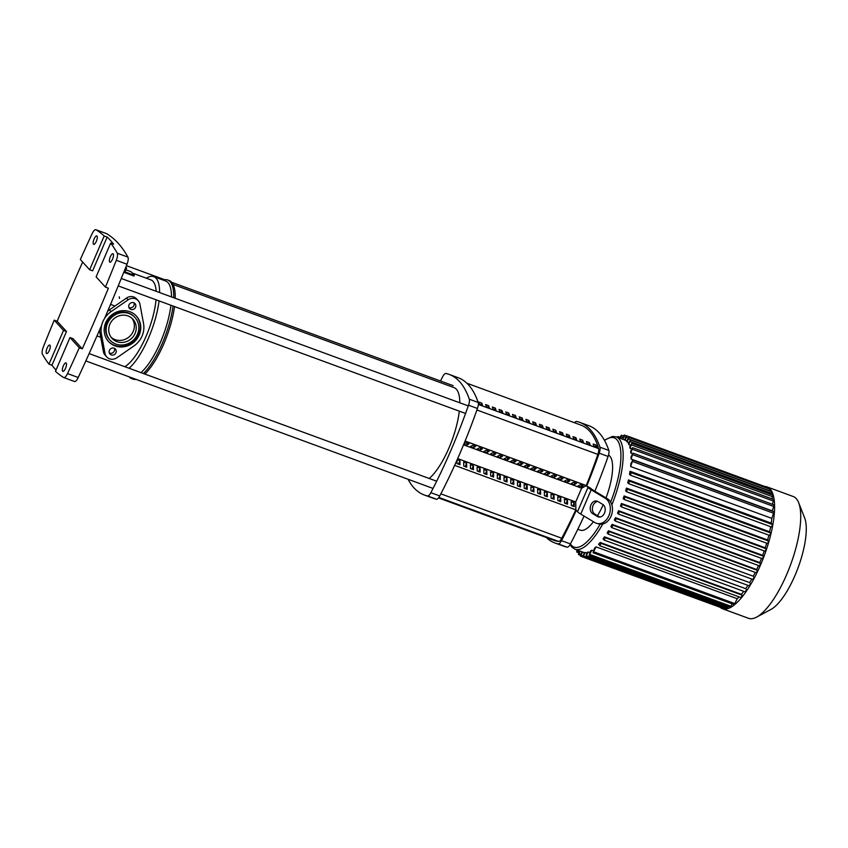 <?xml version="1.0" encoding="UTF-8"?>
<svg xmlns="http://www.w3.org/2000/svg" width="848" height="848" viewBox="0 0 848 848"><rect width="100%" height="100%" fill="white"/><g stroke="black" fill="none" stroke-linecap="round" stroke-linejoin="round"><path stroke-width="1.27" d="M595.572 447.013A189.751 61.469 -69.8 0 0 595.455 446.673L593.823 446.069M595.455 446.673L596.123 445.126A191.425 62.01 110.2 0 1 596.886 447.5L593.918 446.408A191.425 62.01 -69.8 0 0 593.155 444.034L596.123 445.126M588.851 444.543A189.751 61.469 -69.8 0 0 588.735 444.204L587.102 443.599M588.735 444.204L589.402 442.656A191.425 62.01 110.2 0 1 590.166 445.03L587.198 443.939A191.425 62.01 -69.8 0 0 586.434 441.564L589.402 442.656M582.131 442.073A189.751 61.469 -69.8 0 0 582.014 441.734L580.371 441.14M582.014 441.734L582.682 440.186A191.425 62.01 110.2 0 1 583.445 442.561L580.477 441.469A191.425 62.01 -69.8 0 0 579.714 439.094L582.682 440.186M575.41 439.614A189.751 61.469 -69.8 0 0 575.294 439.264L573.651 438.67M575.294 439.264L575.962 437.716A191.425 62.01 110.2 0 1 576.725 440.091L573.757 438.999A191.425 62.01 -69.8 0 0 572.994 436.625L575.962 437.716M568.69 437.144A189.751 61.469 -69.8 0 0 568.573 436.805L566.93 436.201M568.573 436.805L569.241 435.247A191.425 62.01 110.2 0 1 570.004 437.632L567.036 436.54A191.425 62.01 -69.8 0 0 566.273 434.155L569.241 435.247M561.97 434.674A189.751 61.469 -69.8 0 0 561.853 434.335L560.21 433.731M561.853 434.335L562.521 432.787A191.425 62.01 110.2 0 1 563.284 435.162L560.316 434.07A191.425 62.01 -69.8 0 0 559.553 431.696L562.521 432.787M555.249 432.204A189.751 61.469 -69.8 0 0 555.133 431.865L553.49 431.261M555.133 431.865L555.8 430.318A191.425 62.01 110.2 0 1 556.564 432.692L553.596 431.6A191.425 62.01 -69.8 0 0 552.832 429.226L555.8 430.318M548.529 429.735A189.751 61.469 -69.8 0 0 548.412 429.395L546.769 428.791M548.412 429.395L549.08 427.848A191.425 62.01 110.2 0 1 549.843 430.222L546.875 429.13A191.425 62.01 -69.8 0 0 546.112 426.756L549.08 427.848M541.808 427.265A189.751 61.469 -69.8 0 0 541.692 426.926L540.049 426.332M541.692 426.926L542.36 425.378A191.425 62.01 110.2 0 1 543.123 427.752L540.155 426.661A191.425 62.01 -69.8 0 0 539.392 424.286L542.36 425.378M535.088 424.806A189.751 61.469 -69.8 0 0 534.971 424.466L533.328 423.862M534.971 424.466L535.639 422.908A191.425 62.01 110.2 0 1 536.402 425.283L533.434 424.201A191.425 62.01 -69.8 0 0 532.671 421.816L535.639 422.908M528.368 422.336A189.751 61.469 -69.8 0 0 528.251 421.997L526.608 421.392M528.251 421.997L528.919 420.438A191.425 62.01 110.2 0 1 529.682 422.823L526.714 421.732A191.425 62.01 -69.8 0 0 525.951 419.357L528.919 420.438M521.647 419.866A189.751 61.469 -69.8 0 0 521.531 419.527L519.888 418.923M521.531 419.527L522.198 417.979A191.425 62.01 110.2 0 1 522.962 420.354L519.994 419.262A191.425 62.01 -69.8 0 0 519.23 416.887L522.198 417.979M514.927 417.396A189.751 61.469 -69.8 0 0 514.81 417.057L513.167 416.453M514.81 417.057L515.478 415.509A191.425 62.01 110.2 0 1 516.241 417.884L513.273 416.792A191.425 62.01 -69.8 0 0 512.51 414.418L515.478 415.509M508.206 414.926A189.751 61.469 -69.8 0 0 508.09 414.587L506.447 413.994M508.09 414.587L508.758 413.04A191.425 62.01 110.2 0 1 509.521 415.414L506.553 414.322A191.425 62.01 -69.8 0 0 505.79 411.948L508.758 413.04M501.486 412.467A189.751 61.469 -69.8 0 0 501.369 412.117L499.726 411.524M501.369 412.117L502.037 410.57A191.425 62.01 110.2 0 1 502.8 412.944L499.832 411.852A191.425 62.01 -69.8 0 0 499.069 409.478L502.037 410.57M494.766 409.997A189.751 61.469 -69.8 0 0 494.649 409.658L493.006 409.054M494.649 409.658L495.317 408.1A191.425 62.01 110.2 0 1 496.08 410.485L493.112 409.393A191.425 62.01 -69.8 0 0 492.349 407.008L495.317 408.1M488.045 407.528A189.751 61.469 -69.8 0 0 487.929 407.188L486.286 406.584M487.929 407.188L488.596 405.63A191.425 62.01 110.2 0 1 489.36 408.015L486.392 406.923A191.425 62.01 -69.8 0 0 485.628 404.549L488.596 405.63M481.325 405.058A189.751 61.469 -69.8 0 0 481.208 404.719L479.565 404.114M481.208 404.719L481.876 403.171A191.425 62.01 110.2 0 1 482.639 405.545L479.671 404.454A191.425 62.01 -69.8 0 0 478.908 402.079L481.876 403.171M465.096 441.055L586.265 485.554A217.342 70.405 -69.8 0 0 597.861 454.411A6.689 2.162 -69.8 0 0 598.614 448.603A191.425 62.01 -69.8 0 0 580.838 425.06L466.845 383.201M438.511 497.914L553.998 540.324A191.425 62.01 -69.8 0 0 558.631 541.437A6.689 2.162 -69.8 0 0 561.758 538.236A217.342 70.405 -69.8 0 0 575.803 509.849M94.139 238.935A4.516 1.463 110.2 0 1 96.789 235.903A4.516 1.463 110.2 0 1 96.322 241.341A4.516 1.463 110.2 0 1 93.672 244.372A4.516 1.463 110.2 0 1 94.139 238.935M110.335 256.764A4.516 1.463 110.2 0 1 112.985 253.732A4.516 1.463 110.2 0 1 112.53 259.17A4.516 1.463 110.2 0 1 109.88 262.202A4.516 1.463 110.2 0 1 110.335 256.764M63.324 365.933A4.516 1.463 110.2 0 1 65.974 362.902A4.516 1.463 110.2 0 1 65.508 368.339A4.516 1.463 110.2 0 1 62.858 371.382A4.516 1.463 110.2 0 1 63.324 365.933M47.117 348.104A4.516 1.463 110.2 0 1 49.767 345.072A4.516 1.463 110.2 0 1 49.311 350.51A4.516 1.463 110.2 0 1 46.661 353.542A4.516 1.463 110.2 0 1 47.117 348.104M51.951 365.255L48.983 364.163L63.526 330.402L66.494 331.494L51.951 365.255A413.771 134.026 110.2 0 0 56.021 370.004M70.002 337.536L72.97 338.617L82.277 348.857L79.299 347.765L70.002 337.536L55.459 371.297A413.771 134.026 -69.8 0 0 63.695 377.53A6.689 2.162 110.2 0 0 63.823 377.583A6.689 2.162 110.2 0 0 67.522 373.586A753.066 243.927 -69.8 0 0 79.299 347.765M107.155 237.069L92.612 270.841L89.644 269.749L104.187 235.977L107.155 237.069A413.771 134.026 110.2 0 1 113.632 244.203L110.664 243.111L96.121 276.883L105.428 287.112L108.396 288.203A753.066 243.927 110.2 0 1 82.277 348.857M104.187 235.977A413.771 134.026 -69.8 0 0 95.951 229.755A6.689 2.162 110.2 0 0 95.824 229.691A6.689 2.162 110.2 0 0 92.125 233.698A753.066 243.927 -69.8 0 0 80.337 259.509L89.644 269.749M63.526 330.402L54.219 320.162L57.187 321.254A753.066 243.927 110.2 0 1 82.659 262.064M57.187 321.254L66.494 331.494M54.219 320.162A753.066 243.927 -69.8 0 0 43.333 346.97A6.689 2.162 110.2 0 0 42.4 354.093A413.771 134.026 -69.8 0 0 48.983 364.163M105.428 287.112A753.066 243.927 -69.8 0 0 116.303 260.304L126.999 264.226A6.689 2.162 -69.8 0 0 127.931 257.114L117.247 253.192A6.689 2.162 110.2 0 1 116.303 260.304M117.247 253.192A413.771 134.026 -69.8 0 0 110.664 243.111M95.951 229.755L106.636 233.677A413.771 134.026 110.2 0 1 127.931 257.114M126.999 264.226A753.066 243.927 110.2 0 1 104.622 318.329M101.707 325.091A753.066 243.927 110.2 0 1 78.217 377.508L67.522 373.586M74.391 381.452A6.689 2.162 -69.8 0 0 74.507 381.505A6.689 2.162 -69.8 0 0 78.217 377.508M124.815 366.696A46.81 15.158 -69.8 0 0 146.1 336.296A46.81 15.158 -69.8 0 0 156.021 299.779M129.087 368.265A50.827 16.462 -69.8 0 0 148.559 337.907A50.827 16.462 -69.8 0 0 159.042 300.892M140.959 372.632A50.827 16.462 -69.8 0 0 160.442 342.274A50.827 16.462 -69.8 0 0 170.925 305.259M129.034 376.798A52.491 17.002 -69.8 0 0 131.514 378.547A52.491 17.002 -69.8 0 0 134.535 378.812M143.397 373.523A52.491 17.002 -69.8 0 0 162.328 343.26A52.491 17.002 -69.8 0 0 173.034 306.033M131.514 378.547L132.998 379.088A52.491 17.002 -69.8 0 0 136.019 379.363M144.881 374.063A52.491 17.002 -69.8 0 0 163.812 343.811A52.491 17.002 -69.8 0 0 174.518 306.573M100.732 337.292L96.99 335.914M131.981 318.297A14.172 13.229 -42.3 0 1 133.21 331.377A14.172 13.229 -42.3 0 1 111.12 337.271M110.547 304.39L114.978 306.022M156.18 291.299A46.81 15.158 -69.8 0 0 150.891 279.872L132.214 273.014M125.886 269.844L131.069 271.742L134.302 275.314L133.984 276.056L123.766 272.293M125.833 267.141L126.659 268.042L125.578 267.788M124.274 271.021L125.271 271.254L126.659 268.042M134.302 275.314L124.062 271.551M175.197 298.284A52.491 17.002 -69.8 0 0 169.187 280.529L167.703 279.988A52.491 17.002 -69.8 0 0 163.134 280.084M173.713 297.733A52.491 17.002 -69.8 0 0 167.703 279.988M171.487 296.917A50.827 16.462 -69.8 0 0 165.646 281.006L153.764 276.649A50.827 16.462 -69.8 0 0 146.365 278.208M159.604 292.549A50.827 16.462 -69.8 0 0 153.764 276.649M429.194 478.473A50.159 16.25 -69.8 0 0 448.91 448.083A50.159 16.25 -69.8 0 0 459.309 411.153M459.817 402.789A50.159 16.25 -69.8 0 0 454.051 387.631L173.098 284.462M577.817 529.258L580.318 530.17A40.121 12.996 -69.8 0 0 593.452 521.721M597.501 515.711A40.121 12.996 -69.8 0 0 603.204 504.73M574.573 422.76A6.689 2.162 110.2 0 1 576.566 421.456A227.582 73.712 -69.8 0 1 579.831 422.399A227.582 73.712 -69.8 0 1 599.939 447.172A6.689 2.162 110.2 0 1 599.186 453.182L608.09 456.447A6.689 2.162 -69.8 0 0 608.853 450.447L599.939 447.172M579.831 422.399L588.745 425.664A227.582 73.712 110.2 0 1 608.853 450.447M584.06 516.061A227.582 73.712 110.2 0 1 570.418 543.928L561.514 540.653A227.582 73.712 -69.8 0 0 576.28 510.316L577.53 511.704A13.377 2.109 -156.7 0 0 580.742 514.068L594.904 522.601A13.377 9.985 -77 0 0 597.13 523.502A13.377 9.985 -77 0 0 609.436 514.248A13.377 9.985 -77 0 0 605.355 498.338L607.518 498.836L593.95 490.653A13.377 2.109 -156.7 0 1 590.738 488.289L586.731 486.063A227.582 73.712 -69.8 0 0 599.186 453.182M608.09 456.447A227.582 73.712 110.2 0 1 594.872 491.215M561.514 540.653A6.689 2.162 110.2 0 1 558.27 543.939L567.174 547.204A6.689 2.162 -69.8 0 0 570.418 543.928A58.183 18.847 110.2 0 0 571.425 545.275A58.183 18.847 110.2 0 0 600.193 524.149M436.519 499.228A227.582 73.712 110.2 0 1 433.254 498.285L424.35 495.009A227.582 73.712 -69.8 0 0 427.615 495.953L436.519 499.228A6.689 2.162 -69.8 0 0 439.762 495.953L430.848 492.677A6.689 2.162 110.2 0 1 427.615 495.953M408.058 479.258A227.582 73.712 -69.8 0 0 424.35 495.009M469.283 399.185A227.582 73.712 -69.8 0 0 449.175 374.413L458.079 377.689A227.582 73.712 110.2 0 1 478.198 402.461L469.283 399.185A6.689 2.162 110.2 0 1 468.52 405.196L477.435 408.471A6.689 2.162 -69.8 0 0 478.198 402.461M477.435 408.471A227.582 73.712 110.2 0 1 439.762 495.953M430.848 492.677A227.582 73.712 -69.8 0 0 468.52 405.196M449.175 374.413A227.582 73.712 -69.8 0 0 445.91 373.47A6.689 2.162 110.2 0 0 442.667 376.745A227.582 73.712 -69.8 0 0 440.483 380.996M567.174 547.204A227.582 73.712 110.2 0 1 563.92 546.26L555.005 542.996A227.582 73.712 -69.8 0 0 558.27 543.939M546.25 537.484A227.582 73.712 -69.8 0 0 555.005 542.996M580.848 487.187L577.88 486.095L580.223 484.812L583.191 485.904L580.848 487.187L581.654 485.332M571.287 505.567L571.202 501.603L574.17 502.694L574.255 506.659L571.287 505.567M572.707 506.086L574.17 502.694M574.128 484.717L571.16 483.625L573.502 482.342L576.47 483.434L574.128 484.717L574.933 482.862M564.567 503.097L564.482 499.133L567.45 500.225L567.535 504.189L564.567 503.097M565.987 503.627L567.45 500.225M567.407 482.258L564.439 481.166L566.782 479.873L569.75 480.964L567.407 482.258L568.213 480.392M557.846 500.627L557.761 496.663L560.729 497.755L560.814 501.719L557.846 500.627M559.267 501.157L560.729 497.755M560.687 479.788L557.719 478.696L560.062 477.403L563.03 478.495L560.687 479.788L561.493 477.933M551.126 498.168L551.041 494.204L554.009 495.296L554.094 499.249L551.126 498.168M552.546 498.688L554.009 495.296M553.967 477.318L550.999 476.226L553.341 474.933L556.309 476.025L553.967 477.318L554.762 475.463M544.405 495.698L544.321 491.734L547.289 492.826L547.373 496.79L544.405 495.698M545.826 496.218L547.289 492.826M547.246 474.848L544.278 473.756L546.621 472.474L549.589 473.555L547.246 474.848L548.041 472.993M537.685 493.229L537.6 489.264L540.568 490.356L540.653 494.32L537.685 493.229M539.105 493.748L540.568 490.356M540.526 472.378L537.558 471.287L539.9 470.004L542.868 471.096L540.526 472.378L541.321 470.523M530.965 490.759L530.88 486.794L533.848 487.886L533.933 491.851L530.965 490.759M532.385 491.278L533.848 487.886M533.805 469.909L530.837 468.827L533.18 467.534L536.148 468.626L533.805 469.909L534.6 468.054M524.244 488.289L524.159 484.325L527.127 485.416L527.212 489.381L524.244 488.289M525.665 488.819L527.127 485.416M527.085 467.449L524.117 466.358L526.46 465.064L529.428 466.156L527.085 467.449L527.88 465.584M517.524 485.819L517.439 481.865L520.407 482.947L520.492 486.911L517.524 485.819M518.944 486.349L520.407 482.947M520.365 464.98L517.397 463.888L519.739 462.595L522.707 463.686L520.365 464.98L521.16 463.125M510.803 483.36L510.719 479.396L513.687 480.487L513.771 484.452L510.803 483.36M512.224 483.879L513.687 480.487M513.644 462.51L510.676 461.418L513.019 460.125L515.987 461.217L513.644 462.51L514.439 460.655M504.083 480.89L503.998 476.926L506.966 478.018L507.051 481.982L504.083 480.89M505.503 481.41L506.966 478.018M506.924 460.04L503.956 458.948L506.298 457.666L509.266 458.757L506.924 460.04L507.719 458.185M497.363 478.42L497.278 474.456L500.246 475.548L500.331 479.512L497.363 478.42M498.783 478.94L500.246 475.548M500.203 457.57L497.235 456.478L499.578 455.196L502.546 456.288L500.203 457.57L500.998 455.715M490.642 475.951L490.557 471.986L493.525 473.078L493.61 477.042L490.642 475.951M492.063 476.481L493.525 473.078M493.483 455.111L490.515 454.019L492.858 452.726L495.826 453.818L493.483 455.111L494.278 453.245M483.922 473.481L483.837 469.516L486.805 470.608L486.89 474.573L483.922 473.481M485.342 474.011L486.805 470.608M486.763 452.641L483.795 451.549L486.137 450.256L489.105 451.348L486.763 452.641L487.558 450.786M477.201 471.022L477.117 467.057L480.085 468.149L480.169 472.103L477.201 471.022M478.622 471.541L480.085 468.149M480.042 450.171L477.074 449.08L479.417 447.786L482.385 448.878L480.042 450.171L480.837 448.316M470.481 468.552L470.396 464.587L473.364 465.679L473.449 469.644L470.481 468.552M471.901 469.071L473.364 465.679M473.322 447.702L470.354 446.61L472.696 445.327L475.664 446.408L473.322 447.702L474.117 445.847M463.761 466.082L463.676 462.118L466.644 463.209L466.729 467.174L463.761 466.082M465.181 466.601L466.644 463.209M463.888 444.002L465.976 442.857L468.944 443.949L466.601 445.232L463.803 444.204M466.601 445.232L467.396 443.377M457.167 459.733L459.923 460.74L460.008 464.704L457.04 463.612L456.966 460.188M458.461 464.132L459.923 460.74M463.549 444.829L581.633 488.194L575.707 501.952L575.877 509.871L454.645 465.361M457.666 458.598L575.707 501.952M465.086 441.098L586.318 485.618L581.633 488.194M606.002 497.924A40.121 12.996 -69.8 0 0 608.514 455.09M586.731 486.063L587.982 487.441A13.377 2.109 23.3 0 0 591.194 489.805L605.355 498.338M599.748 517.068A6.689 4.993 103 0 1 599.684 517.026L594.851 514.121A6.689 4.993 103 0 1 592.614 506.892A6.689 4.993 103 0 1 597.851 501.454M592.688 513.623L597.511 516.527A6.689 4.993 -77 0 0 598.624 516.983A6.689 4.993 -77 0 0 604.783 512.362A6.689 4.993 -77 0 0 602.737 504.401L597.914 501.497A6.689 4.993 -77 0 0 596.801 501.041A6.689 4.993 -77 0 0 590.643 505.673A6.689 4.993 -77 0 0 592.688 513.623L594.851 514.121M607.518 498.836A13.377 9.985 103 0 1 611.599 514.747A13.377 9.985 103 0 1 599.292 524L597.13 523.502M720.365 607.539A64.872 21.009 -69.8 0 0 722.401 608.705A64.872 21.009 -69.8 0 0 762.543 560.125A64.872 21.009 -69.8 0 0 770.101 488.989A64.872 21.009 -69.8 0 0 767.122 486.922A64.872 21.009 -69.8 0 0 764.811 486.498M722.401 608.705L748.53 618.309A64.872 21.009 -69.8 0 0 756.639 617.1A64.872 21.009 -69.8 0 0 790.622 564.651A64.872 21.009 -69.8 0 0 798.657 502.684A64.872 21.009 -69.8 0 0 796.23 498.582A64.872 21.009 -69.8 0 0 793.251 496.525L767.122 486.922M626.937 441.681A59.848 19.387 -69.8 0 0 626.608 441.342L628.707 437.398L627.255 442.052A59.848 19.387 -69.8 0 0 626.937 441.681M626.82 440.854L625.241 440.282A59.848 19.387 -69.8 0 0 624.457 439.879L626.63 435.755L625.241 440.282M585.226 552.546L582.947 556.924L584.304 552.483A59.848 19.387 -69.8 0 0 585.226 552.546L586.805 553.119M588.247 551.995L585.82 556.701L587.155 552.313A59.848 19.387 -69.8 0 0 588.247 551.995L589.826 552.578M591.787 550.225L589.169 555.398L590.505 550.988A59.848 19.387 -69.8 0 0 591.787 550.225L593.367 550.797M596.017 546.865L593.081 552.758L594.469 548.232A59.848 19.387 -69.8 0 0 596.017 546.865L737.219 598.72A59.848 19.387 -69.8 0 0 739.074 596.875M741.364 594.321L742.148 595.179L600.946 543.324L599.96 545.794L598.571 544.289A59.848 19.387 -69.8 0 0 600.172 542.466L741.364 594.321A59.848 19.387 -69.8 0 0 743.76 591.342M745.699 588.682L605.249 537.653L604.264 540.123L603.055 538.819A59.848 19.387 -69.8 0 0 604.497 536.826L745.699 588.682A59.848 19.387 -69.8 0 0 747.936 585.364M749.653 582.618L609.193 531.59L608.207 534.06L607.126 532.894A59.848 19.387 -69.8 0 0 608.451 530.774L749.653 582.618A59.848 19.387 -69.8 0 0 751.741 579.036M753.289 576.227L612.839 525.198L611.864 527.668L610.867 526.608A59.848 19.387 -69.8 0 0 612.086 524.371L753.289 576.227A59.848 19.387 -69.8 0 0 755.261 572.411M756.66 569.527L757.444 570.386L616.242 518.531L615.256 521.001L614.334 520.015A59.848 19.387 -69.8 0 0 615.457 517.672L756.66 569.527A59.848 19.387 -69.8 0 0 758.504 565.51M618.584 510.708L619.4 511.598L618.415 514.068L617.535 513.135A59.848 19.387 -69.8 0 0 618.584 510.708L759.787 562.553A59.848 19.387 -69.8 0 0 761.493 558.355M621.457 503.468L622.315 504.412L621.34 506.881L620.492 505.98A59.848 19.387 -69.8 0 0 621.457 503.468L762.659 555.313A59.848 19.387 -69.8 0 0 764.228 550.924M624.075 495.942L625.008 496.96L624.022 499.43L623.206 498.56A59.848 19.387 -69.8 0 0 624.075 495.942L765.278 547.797A59.848 19.387 -69.8 0 0 766.698 543.197M626.418 488.109L627.435 489.232L626.449 491.702L625.644 490.833A59.848 19.387 -69.8 0 0 626.418 488.109L767.62 539.964A59.848 19.387 -69.8 0 0 768.85 535.152M628.432 479.915L629.566 481.176L628.591 483.646L627.774 482.777A59.848 19.387 -69.8 0 0 628.432 479.915L769.624 531.77A59.848 19.387 -69.8 0 0 770.631 526.703M630.022 471.265L631.347 472.728L630.361 475.198L629.523 474.297A59.848 19.387 -69.8 0 0 630.022 471.265L771.214 523.11A59.848 19.387 -69.8 0 0 771.818 518.382L630.615 466.527A59.848 19.387 -69.8 0 0 630.859 463.739L632.894 459.934L774.097 511.779L771.818 518.382M772.263 511.111A59.848 19.387 -69.8 0 0 772.263 510.878L631.071 459.022A59.848 19.387 -69.8 0 0 631.06 456.828L633.043 453.139L774.245 504.984L772.263 510.878M632.438 453.68L630.838 453.097A59.848 19.387 -69.8 0 0 630.636 451.359L632.619 447.68L773.821 499.525L772.327 504.284M631.654 448.974L630.085 448.401A59.848 19.387 -69.8 0 0 629.714 447.034L631.718 443.313L772.92 495.158L771.903 498.825M630.446 445.327L628.877 444.744A59.848 19.387 -69.8 0 0 628.368 443.716L630.403 439.911L771.606 491.755L771.002 494.458M628.834 442.635L627.255 442.052M628.707 437.398L769.91 489.243L769.687 491.056M630.615 466.527L632.894 459.934M631.071 459.022L633.043 453.139M630.838 453.097L632.619 447.68M630.085 448.401L631.718 443.313M628.877 444.744L630.403 439.911M600.946 543.324L600.172 542.466M742.148 595.179L741.163 597.649L600.034 545.805M605.249 537.653L604.497 536.826M746.452 589.508L745.466 591.978L604.338 540.134M609.193 531.59L608.451 530.774M750.395 583.445L749.409 585.904L608.281 534.06M612.839 525.198L612.086 524.371M754.042 577.053L753.066 579.523L611.938 527.679M616.242 518.531L615.457 517.672M757.444 570.386L756.458 572.856L615.33 521.011M622.061 438.999L624.17 435.013L622.877 439.296M619.655 438.119L621.298 435.225L620.482 438.416M617.259 437.239L617.959 436.529L618.033 437.515M762.659 555.313L763.518 556.267L762.543 558.737L621.414 506.892M765.278 547.797L766.21 548.815L765.225 551.285L624.096 499.44M767.62 539.964L768.638 541.077L767.652 543.547L626.524 491.702M769.624 531.77L770.768 533.032L769.793 535.491L628.665 483.646M771.214 523.11L772.549 524.583L771.563 527.053L630.435 475.209M759.787 562.553L760.592 563.454L759.617 565.923L618.489 514.079M626.63 435.755L767.832 487.611L767.928 488.522M737.219 598.72L734.283 604.603L593.081 552.758M732.227 603.85L730.361 607.253L589.169 555.398M728.305 606.49L727.022 608.557L585.82 556.701M724.966 607.804L724.15 608.769L582.947 556.924M721.924 607.952L580.488 556.171L581.834 551.751M579.438 550.871L578.41 554.539L580.265 551.168M577.032 549.981L576.714 552.027L577.859 550.288M582.661 552.048L580.488 556.171M756.639 617.1L771.012 609.394A51.898 16.812 -69.8 0 0 798.191 567.439A51.898 16.812 -69.8 0 0 804.625 517.852L798.657 502.684M114.427 348.348A3.678 3.434 -42.3 0 1 109.328 352.98M111.247 354.888A3.678 3.434 137.7 0 0 115.413 349.079A3.678 3.434 137.7 0 0 109.827 349.63A3.678 3.434 137.7 0 0 111.247 354.888M134.016 302.853A3.678 3.434 -42.3 0 1 128.917 307.485M130.836 309.403A3.678 3.434 137.7 0 0 135.002 303.595A3.678 3.434 137.7 0 0 129.415 304.146A3.678 3.434 137.7 0 0 130.836 309.403M116.95 341.67A14.172 13.229 137.7 0 0 133.507 336.2A14.172 13.229 137.7 0 0 132.977 319.272A14.172 13.229 137.7 0 0 128.016 315.954A14.172 13.229 137.7 0 0 111.459 321.413A14.172 13.229 137.7 0 0 111.989 338.341A14.172 13.229 137.7 0 0 116.95 341.67M136.189 315.859A18.857 17.596 -42.3 0 1 136.549 338.267A18.857 17.596 -42.3 0 1 114.628 345.38A18.857 17.596 -42.3 0 1 108.29 341.225M115.116 345.91A18.857 17.596 137.7 0 0 137.143 338.649A18.857 17.596 137.7 0 0 136.443 316.124A18.857 17.596 137.7 0 0 129.85 311.704A18.857 17.596 137.7 0 0 107.813 318.975A18.857 17.596 137.7 0 0 108.523 341.49A18.857 17.596 137.7 0 0 115.116 345.91M110.007 340.143L109.519 339.603A16.854 15.72 -42.3 0 1 108.894 319.484A16.854 15.72 -42.3 0 1 128.578 312.986A16.854 15.72 -42.3 0 1 134.472 316.94L134.949 317.47A16.854 15.72 -42.3 0 1 135.585 337.599A16.854 15.72 -42.3 0 1 115.9 344.097A16.854 15.72 -42.3 0 1 110.007 340.143A16.854 15.72 -42.3 0 1 109.381 320.014A16.854 15.72 -42.3 0 1 129.066 313.527A16.854 15.72 -42.3 0 1 134.949 317.47M111.067 311.64A22.069 20.585 137.7 0 0 101.421 334.059L105.025 353.457A8.024 7.484 137.7 0 0 106.753 356.955A8.024 7.484 137.7 0 0 116.833 357.792L133.889 345.984A22.069 20.585 137.7 0 0 143.545 323.565L139.941 304.156A8.024 7.484 137.7 0 0 138.213 300.669A8.024 7.484 137.7 0 0 128.133 299.821L111.067 311.64L109.456 309.859L126.511 298.04A8.024 7.484 -42.3 0 1 136.592 298.888L138.213 300.669M106.753 356.955L105.131 355.164A8.024 7.484 -42.3 0 1 103.403 351.676L99.799 332.268A22.069 20.585 -42.3 0 1 99.513 330.148M107.654 311.237A22.069 20.585 -42.3 0 1 109.456 309.859M119.239 296.821A22.069 20.585 -42.3 0 1 119.473 298.432M598.614 448.603L478.346 404.443M476.894 409.987L597.861 454.411M561.758 538.236L440.854 493.843M438.861 497.447L558.631 541.437M599.684 517.026L597.511 516.527M591.194 489.805L580.742 514.068M587.982 487.441L577.53 511.704M604.529 440.494A58.183 18.847 110.2 0 1 610.666 502.101M611.864 504.867A59.848 19.387 -69.8 0 0 619.008 438.766A59.848 19.387 -69.8 0 0 616.263 436.868L612.447 436.434L604.359 440.186M584.24 552.631L574.997 549.239A59.848 19.387 -69.8 0 0 602.78 523.99M769.772 490.854L628.569 439.01M773.959 513.39L632.767 461.545M774.107 506.595L632.905 454.751M773.683 501.136L632.481 449.292M772.782 496.78L631.58 444.924M771.468 493.366L630.265 441.522M763.518 556.267L622.315 504.412M766.21 548.815L625.008 496.96M768.638 541.077L627.435 489.232M770.768 533.032L629.566 481.176M772.549 524.583L631.347 472.728M760.592 563.454L619.4 511.598M622.739 437.42L621.16 436.837M625.612 437.197L624.033 436.625M628.092 437.95L626.492 437.367M579.078 551.698L577.499 551.126M580.774 554.21L579.205 553.638M735.068 603.702L593.865 551.857M731.146 606.352L589.954 554.497M727.807 607.656L586.604 555.811M724.934 607.868L583.731 556.023M582.894 555.864L581.272 555.27M101.421 334.059L99.799 332.268M128.133 299.821L126.511 298.04M105.025 353.457L103.403 351.676M95.824 229.691L106.519 233.624M74.507 381.505L63.823 377.583M453.192 385.66L171.667 282.278M164.682 279.713L126.426 265.668M468.276 405.906L121.264 278.473M465.573 413.453L118.232 285.903M436.678 481.219L89.135 353.595M433.042 488.437L85.828 360.93M624.457 439.879L616.263 436.868M570.036 544.617L571.806 547.098L574.997 549.239M599.96 545.794L741.163 597.649M604.264 540.123L745.466 591.978M608.207 534.06L749.409 585.904M611.864 527.668L753.066 579.523M615.256 521.001L756.458 572.856M762.543 558.737L621.34 506.881M765.225 551.285L624.022 499.43M767.652 543.547L626.449 491.702M769.793 535.491L628.591 483.646M771.563 527.053L630.361 475.198M759.617 565.923L618.415 514.068M620.015 437.282L617.959 436.529M623.354 435.978L621.298 435.225M626.396 435.83L624.17 435.013M576.714 552.027L578.633 552.726M580.403 555.26L578.41 554.539"/></g></svg>
